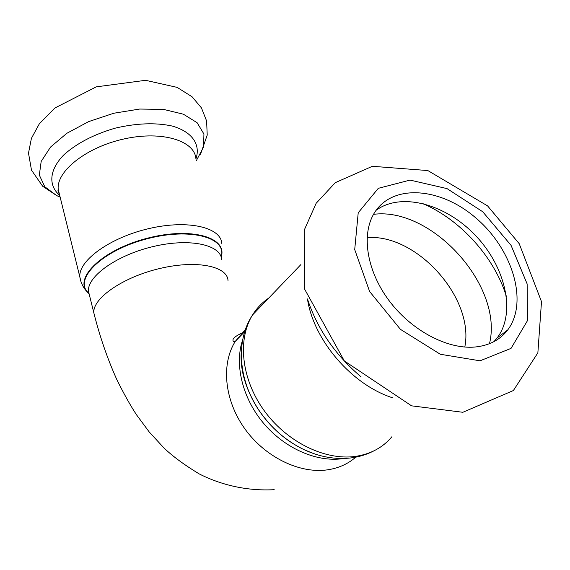 <?xml version="1.0" encoding="UTF-8"?>
<svg xmlns="http://www.w3.org/2000/svg" width="570" height="570" viewBox="0 0 570 570"><rect width="100%" height="100%" fill="white"/><g stroke="black" fill="none" stroke-linecap="round" stroke-linejoin="round"><path stroke-width="0.85" d="M376.093 210.316C401.102 191.869 445.498 203.932 475.309 235.303C505.334 266.425 516.363 312.702 497.154 337.91L493.941 341.644M474.717 347.052C446.909 349.431 410.892 330.094 388.804 300.262C366.645 270.444 361.245 234.569 374.07 213.394C392.174 183.134 441.052 187.181 476.677 218.681C512.644 249.674 528.703 302.314 507.663 330.016C499.961 340.012 488.974 345.691 474.717 347.052M89.084 293.75L87.887 292.545C73.794 278.381 102.764 250.301 146.697 238.894C190.537 227.181 227.402 237.64 221.153 257.013M221.68 259.956C221.374 244.915 190.558 237.833 154.064 246.34C117.555 254.655 87.146 276.129 88.457 291.227L89.59 295.766M221.16 257.034C227.971 237.441 191.235 226.618 147.032 238.296C102.735 249.653 73.352 277.996 87.573 292.267L88.785 293.479M228.021 280.889C227.879 266.276 196.985 259.713 160.206 268.399C123.412 276.885 92.632 298.11 93.815 312.766L94.912 317.169M80.983 281.701L79.836 276.927C78.318 260.44 110.623 237.206 149.597 228.428C188.549 219.443 221.417 227.487 221.858 243.874M59.579 194.833L58.226 189.34C56.195 171.071 86.911 146.853 124.623 138.816C162.322 130.544 194.805 140.747 195.923 158.845C200.825 144.566 192.24 131.727 172.076 126.013C155.382 122.436 136.323 123.177 114.891 128.229C93.751 134.463 76.765 143.312 63.933 154.776C49.141 169.86 48.115 185.421 59.715 195.389M60.149 197.142L56.715 195.617L44.795 186.775L39.33 175.09L41.175 161.453L50.538 147.06L66.832 133.302L88.635 121.61L113.793 113.23L139.686 109.048L163.668 109.426L183.383 114.2L197.127 122.721L203.932 134.036L203.568 147.017L196.429 160.498M311.484 452.801L304.159 449.723C285.848 440.924 270.7 427.707 258.73 410.065C246.475 391.141 240.668 372.025 241.302 352.716M242.685 339.791C234.384 364.073 242.108 397.376 263.026 422.626C283.945 447.87 315.93 462.234 342.1 458.736M241.53 348.327C239.77 368.876 245.506 389.431 258.737 409.987C270.764 427.692 285.962 440.959 304.352 449.801L313.436 453.506M245.421 329.56L235.346 341.288C221.132 363.667 224.167 399.456 244.281 428.027C264.33 456.613 298.972 473.841 327.152 469.887C338.345 468.276 347.885 464.037 355.766 457.161M391.968 436.663C382.805 447.621 370.514 454.212 355.11 456.442C324.38 460.617 286.126 441.501 263.703 409.98C241.21 378.487 237.384 339.271 252.546 314.954C256.806 308.099 262.186 302.499 268.684 298.139M392.751 397.846C351.711 384.807 313.507 340.034 307.458 298.929M241.723 363.696L241.637 364.059M241.616 364.144L241.509 364.579M361.152 376.941C335.545 355.21 317.804 329.681 307.928 300.362M480.047 360.81L440.297 354.255L400.432 329.339L369.631 291.526L354.711 249.575L358.216 212.774L378.302 188.328L410.03 180.091L447.03 188.613L482.712 211.741L511.076 245.385L527.136 283.917L527.478 320.625L511.055 348.37L480.047 360.81M367.094 237.647C416.264 233.401 474.739 297.989 464.799 347.045M373.521 214.341C431.547 206.639 503.78 285.905 489.488 343.696M422.042 203.262C459.926 219.108 494.418 256.956 506.466 296.664M59.187 193.836C58.047 191.734 57.727 190.238 58.226 189.34L79.836 276.927C80.869 283.034 83.441 288.149 87.573 292.267L87.887 292.545C87.887 291.192 88.079 290.75 88.457 291.227L93.815 312.766C99.665 336.122 107.238 358.195 116.544 378.979C123.49 393.143 130.131 405.063 136.458 414.732L149.219 431.96L163.932 447.942C172.682 456.314 184.431 464.963 199.165 473.884C221.538 485.262 247.48 491.141 274.206 489.687M60.121 197.013L56.715 195.617L42.65 186.233L31.493 170.145L28.5 153.138L31.407 138.375L39.323 123.833L54.898 108.001L96.245 86.861L145.571 80.313L177.149 87.381L192.104 96.8L201.438 107.887L206.618 120.997L207.216 135.09L200.512 154.292M373.414 451.105C366.467 454.646 358.972 456.919 350.935 457.931C335.523 459.719 319.991 457.005 304.352 449.801L311.434 452.78M300.875 264.615L252.546 314.954C235.545 340.447 238.281 379.634 258.737 409.987L258.73 410.065C245.812 389.631 239.991 370.343 241.253 352.203M244.737 331.626L235.346 341.288L233.714 341.608C231.22 339.349 234.804 336.115 244.466 331.904M462.847 412.281L411.569 405.833L344.323 360.91L304.665 289.232L304.23 230.145L316.151 203.291L335.295 182.657L372.367 166.298L427.828 170.551L487.585 205.891L519.206 243.668L541.5 301.63L537.866 352.837L513.378 390.536L462.847 412.281M507.663 330.016L497.154 337.91"/></g></svg>
